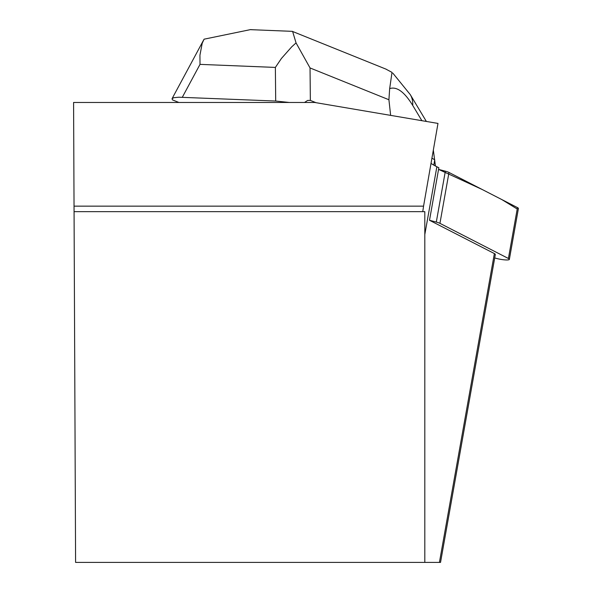 <?xml version="1.0" encoding="UTF-8"?>
<svg xmlns="http://www.w3.org/2000/svg" width="592" height="592" viewBox="0 0 592 592"><rect width="100%" height="100%" fill="white"/><g stroke="black" fill="none" stroke-linecap="round" stroke-linejoin="round"><path stroke-width="0.89" d="M494.705 257.957L496.725 258.489A8.739 1.48 -169.9 0 0 509.357 259.385A8.739 1.48 -169.9 0 0 508.41 258.489L439.937 223.347A8.739 1.48 -169.9 0 0 436.304 222.074L429.503 220.276L494.372 253.568A8.813 1.495 -169.9 0 1 495.326 254.471L440.529 562.4L424.812 562.4L424.812 211.655L74.067 211.655L75.591 562.4L424.812 562.4M517.216 209.013L501.816 199.571L482.243 189.521L438.561 169.386L445.354 171.184A8.739 1.48 10.1 0 1 448.995 172.457L517.467 207.6A8.739 1.48 10.1 0 1 518.414 208.495L509.357 259.385M74.037 206.149L73.586 102.468L314.707 102.468L437.984 123.425L423.561 206.149L74.037 206.149L74.067 211.655M424.812 234.536L436.866 166.766A112.325 19.025 10.1 0 1 431.013 163.385M436.866 166.766L438.85 167.78L429.503 220.276M494.372 253.568L439.419 562.4L440.529 562.4M423.561 206.149L422.755 211.655M316.01 102.69L310.356 100.411L310.038 67.947L388.914 99.745L389.669 88.615C396.721 86.277 404.403 91.871 412.713 105.398A35.239 24.368 -31 0 0 410.263 94.602L426.366 121.449M304.532 102.468L307.662 100.433L310.356 100.411M431.938 158.116L434.743 159.87L433.81 165.109M291.538 31.317L292.596 31.383L296.052 42.905L291.708 46.842L281.407 58.482L275.369 67.421L275.702 101.04L178.843 97.214L173.863 97.695L172.065 98.664L172.39 99.848L178.888 102.468M296.052 42.905L310.038 67.947M275.702 101.04L289.31 102.468M435.431 166.012L433.337 150.079M390.639 115.373L388.914 99.745M182.314 97.266L200.015 64.373L199.941 55.182L202.22 43.216L204.092 39.183L250.564 29.6L253.694 29.785M386.361 69.36L392.015 72.387L389.669 88.615M436.304 222.074L445.354 171.184M508.41 258.489L517.467 207.6M448.995 172.457L439.937 223.347M200.015 64.373L275.369 67.421M412.713 105.398L421.881 120.687M291.952 31.332L250.564 29.659M172.065 98.664L203.707 39.871M386.391 69.294L292.559 31.465M392.851 73.171L410.263 94.602"/></g></svg>
